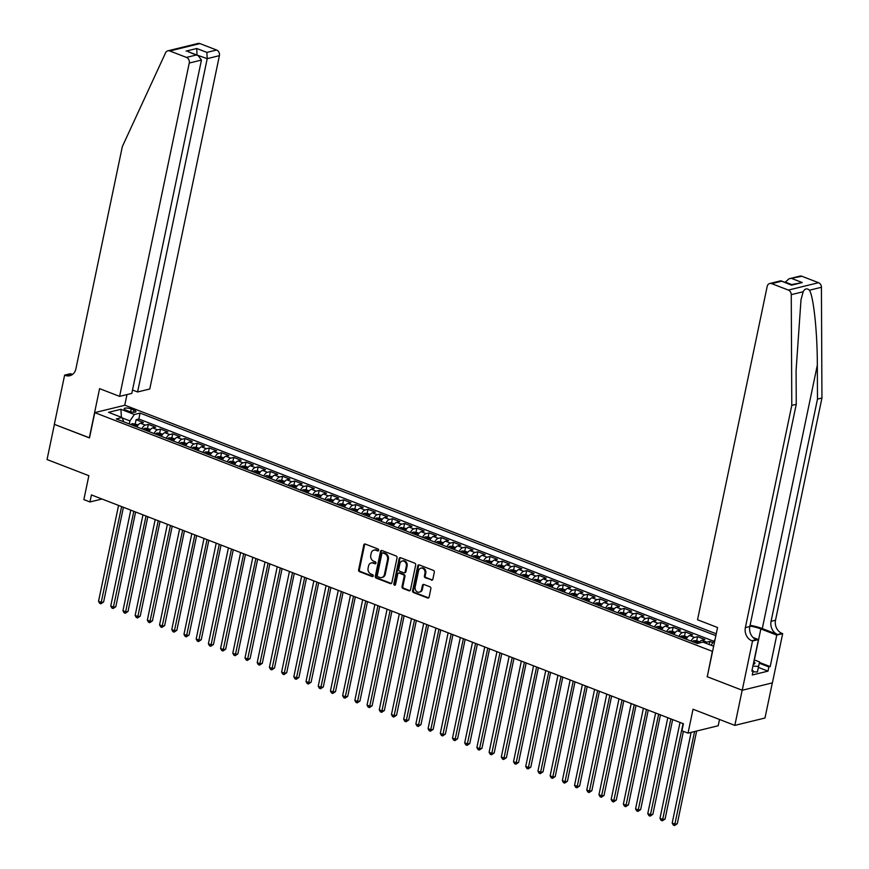 <?xml version="1.0" encoding="UTF-8"?>
<svg xmlns="http://www.w3.org/2000/svg" width="869" height="869" viewBox="0 0 869 869"><rect width="100%" height="100%" fill="white"/><g stroke="black" fill="none" stroke-linecap="round" stroke-linejoin="round"><path stroke-width="1.3" d="M378.656 550.273A1.032 0.847 -103.8 0 0 378.015 548.98L365.284 544.059A1.466 1.217 -103.8 0 0 363.796 544.982L358.604 569.836A1.466 1.217 -103.8 0 0 359.516 571.672L372.247 576.592A1.032 0.847 -103.8 0 0 372.649 574.659L370.998 574.029A4.703 3.889 -103.8 0 1 368.087 568.13L368.521 566.056A4.703 3.889 -103.8 0 1 371.237 562.971A4.703 3.889 -103.8 0 1 373.279 563.123L374.93 563.753A1.032 0.847 -103.8 0 0 375.332 561.819L373.681 561.189A4.703 3.889 -103.8 0 1 370.77 555.291L371.204 553.216A4.703 3.889 -103.8 0 1 373.92 550.131A4.703 3.889 -103.8 0 1 375.962 550.283L377.613 550.913A1.032 0.847 -103.8 0 0 378.656 550.273M431.361 580.123A1.466 1.217 -103.8 0 0 432.849 579.21L434.304 572.236A1.466 1.217 -103.8 0 0 433.392 570.39L419.26 564.926A1.466 1.217 -103.8 0 0 417.772 565.838L412.579 590.692A1.466 1.217 -103.8 0 0 413.492 592.539L427.624 598.002A1.466 1.217 -103.8 0 0 429.112 597.079L430.872 588.661A1.466 1.217 -103.8 0 0 429.959 586.814L423.909 584.479A1.466 1.217 -103.8 0 0 422.421 585.402L421.552 589.573A3.932 3.259 -103.8 0 1 419.282 592.147A3.932 3.259 -103.8 0 1 415.143 587.096L418.565 570.737A3.932 3.259 -103.8 0 1 420.835 568.163A3.932 3.259 -103.8 0 1 424.974 573.214L424.398 575.941A1.466 1.217 -103.8 0 0 425.31 577.787L432.175 579.927A1.466 1.217 -103.8 0 0 432.382 579.981M707.29 676.614L712.374 651.348L94.775 412.623L89.485 437.933L54.399 424.376L47.056 459.538L88.855 475.691L83.858 499.599L89.963 501.956L91.43 494.928L683.403 723.747L681.926 730.786L688.031 733.143L718.196 725.756L719.51 719.467M707.084 676.669L742.18 690.225L734.826 725.387L693.027 709.234L688.031 733.143M397.046 557.833A1.466 1.217 -103.8 0 0 396.134 555.986L382.002 550.522A1.466 1.217 -103.8 0 0 380.513 551.446L375.321 576.288A1.466 1.217 -103.8 0 0 376.234 578.135L390.366 583.599A1.466 1.217 -103.8 0 0 391.854 582.686L397.046 557.833M400.631 557.724L414.763 563.188A1.466 1.217 -103.8 0 1 415.675 565.035L410.483 589.888A1.466 1.217 -103.8 0 1 408.995 590.801L402.944 588.465A1.466 1.217 -103.8 0 1 402.032 586.618L404.139 576.538A1.466 1.217 -103.8 0 0 403.227 574.691L399.219 573.149A1.466 1.217 -103.8 0 0 397.73 574.061L395.536 584.555A1.032 0.847 -103.8 0 1 393.863 583.903L399.143 558.648A1.466 1.217 -103.8 0 1 400.631 557.724M772.324 682.893L764.992 718.011L734.826 725.387M712.884 642.625L709.756 641.409L709.115 644.483M705.302 643.006A5.985 2.911 -68.9 0 1 706.779 642.148L701.902 640.257L704.878 639.53L697.557 636.695L696.71 640.725L693.864 640.649A3.965 1.923 111.1 0 0 692.495 641.659M691.072 641.116A5.985 2.911 -68.9 0 1 694.581 637.422L689.693 635.532L692.669 634.804L685.348 631.98L684.511 636.01L681.665 635.934A3.965 1.923 111.1 0 0 680.286 636.944M678.874 636.39A5.985 2.911 -68.9 0 1 682.371 632.708L677.494 630.818L680.47 630.09L673.138 627.255L672.302 631.285L669.456 631.22A3.965 1.923 111.1 0 0 668.087 632.219M666.664 631.676A5.985 2.911 -68.9 0 1 670.162 627.994L665.285 626.104L668.261 625.376L660.94 622.541L660.092 626.571L657.246 626.495A3.965 1.923 111.1 0 0 655.878 627.505M654.466 626.962A5.985 2.911 -68.9 0 1 657.963 623.269L653.075 621.378L656.052 620.651L648.73 617.826L647.894 621.856L645.048 621.78A3.965 1.923 111.1 0 0 643.668 622.791M642.256 622.237A5.985 2.911 -68.9 0 1 645.754 618.554L640.877 616.664L643.853 615.936L636.521 613.101L635.684 617.131L632.838 617.066A3.965 1.923 111.1 0 0 631.47 618.065M630.047 617.522A5.985 2.911 -68.9 0 1 633.555 613.84L628.667 611.95L631.644 611.222L624.322 608.387L623.475 612.417M617.848 612.808A5.985 2.911 -68.9 0 1 621.346 609.115L616.469 607.225L619.434 606.497L612.113 603.673L611.276 607.703L608.43 607.627A3.965 1.923 111.1 0 0 607.062 608.637M605.639 608.083A5.985 2.911 -68.9 0 1 609.136 604.4L604.259 602.51L607.235 601.782L599.914 598.947L599.067 602.977L596.221 602.912A3.965 1.923 111.1 0 0 594.852 603.912M593.429 603.368A5.985 2.911 -68.9 0 1 596.938 599.675L592.05 597.796L595.026 597.068L587.705 594.233L586.857 598.263L584.022 598.187A3.965 1.923 111.1 0 0 582.643 599.197M581.231 598.643A5.985 2.911 -68.9 0 1 584.728 594.961L579.851 593.071L582.827 592.343L575.495 589.519L574.659 593.549L571.813 593.473A3.965 1.923 111.1 0 0 570.444 594.483M569.021 593.929A5.985 2.911 -68.9 0 1 572.519 590.247L567.642 588.356L570.618 587.629L563.297 584.794L562.449 588.824L559.603 588.758A3.965 1.923 111.1 0 0 558.235 589.758M556.823 589.215A5.985 2.911 -68.9 0 1 560.32 585.521L555.432 583.642L558.409 582.914L551.087 580.079L550.251 584.109L547.405 584.033A3.965 1.923 111.1 0 0 546.025 585.043M544.613 584.489A5.985 2.911 -68.9 0 1 548.111 580.807L543.234 578.917L546.21 578.189L538.878 575.365L538.041 579.395M532.404 579.775A5.985 2.911 -68.9 0 1 535.912 576.093L531.024 574.203L534 573.475L526.679 570.64L525.832 574.67L522.986 574.605A3.965 1.923 111.1 0 0 521.617 575.604M520.205 575.061A5.985 2.911 -68.9 0 1 523.703 571.367L518.815 569.488L521.791 568.76L514.47 565.925L513.633 569.955L510.787 569.879A3.965 1.923 111.1 0 0 509.419 570.89M507.996 570.336A5.985 2.911 -68.9 0 1 511.493 566.653L506.616 564.763L509.592 564.035L502.271 561.211L501.424 565.241L498.578 565.165A3.965 1.923 111.1 0 0 497.209 566.175M495.786 565.621A5.985 2.911 -68.9 0 1 499.295 561.939L494.407 560.049L497.383 559.321L490.062 556.486L489.214 560.516M483.588 560.907A5.985 2.911 -68.9 0 1 487.085 557.214L482.208 555.334L485.174 554.607L477.852 551.772L477.016 555.802L474.17 555.726A3.965 1.923 111.1 0 0 472.801 556.736M471.378 556.182A5.985 2.911 -68.9 0 1 474.876 552.499L469.999 550.609L472.975 549.881L465.654 547.057L464.806 551.087L461.96 551.011A3.965 1.923 111.1 0 0 460.592 552.021M459.169 551.467A5.985 2.911 -68.9 0 1 462.677 547.785L457.789 545.895L460.766 545.167L453.444 542.332L452.608 546.362L449.762 546.297A3.965 1.923 111.1 0 0 448.382 547.296M446.97 546.753A5.985 2.911 -68.9 0 1 450.468 543.06L445.591 541.181L448.567 540.453L441.235 537.618L440.398 541.648L437.552 541.572A3.965 1.923 111.1 0 0 436.184 542.582M434.761 542.028A5.985 2.911 -68.9 0 1 438.258 538.346L433.381 536.455L436.357 535.728L429.036 532.903L428.189 536.933L425.343 536.857A3.965 1.923 111.1 0 0 423.974 537.868M422.562 537.314A5.985 2.911 -68.9 0 1 426.06 533.631L421.172 531.741L424.148 531.013L416.827 528.178L415.99 532.208L413.144 532.143A3.965 1.923 111.1 0 0 411.765 533.142M410.353 532.599A5.985 2.911 -68.9 0 1 413.85 528.906L408.973 527.027L411.949 526.299L404.617 523.464L403.781 527.494M398.143 527.874A5.985 2.911 -68.9 0 1 401.652 524.192L396.764 522.302L399.74 521.574L392.419 518.75L391.571 522.78L388.736 522.703A3.965 1.923 111.1 0 0 387.357 523.714M385.945 523.16A5.985 2.911 -68.9 0 1 389.442 519.477L384.565 517.587L387.531 516.859L380.209 514.024L379.373 518.054L376.527 517.989A3.965 1.923 111.1 0 0 375.158 518.989M373.735 518.445A5.985 2.911 -68.9 0 1 377.233 514.752L372.356 512.873L375.332 512.145L368.011 509.31L367.163 513.34L364.317 513.264A3.965 1.923 111.1 0 0 362.949 514.274M361.526 513.72A5.985 2.911 -68.9 0 1 365.034 510.038L360.146 508.148L363.123 507.42L355.801 504.596L354.954 508.626M349.327 509.006A5.985 2.911 -68.9 0 1 352.825 505.323L347.948 503.433L350.924 502.706L343.592 499.871L342.755 503.901L339.909 503.835A3.965 1.923 111.1 0 0 338.541 504.835M337.118 504.292A5.985 2.911 -68.9 0 1 340.615 500.598L335.738 498.719L338.714 497.991L331.393 495.156L330.546 499.186L327.7 499.11A3.965 1.923 111.1 0 0 326.331 500.12M324.919 499.566A5.985 2.911 -68.9 0 1 328.417 495.884L323.529 493.994L326.505 493.266L319.184 490.442L318.347 494.472L315.501 494.396A3.965 1.923 111.1 0 0 314.122 495.406M312.71 494.852A5.985 2.911 -68.9 0 1 316.207 491.17L311.33 489.28L314.306 488.552L306.974 485.717L306.138 489.747L303.292 489.681A3.965 1.923 111.1 0 0 301.923 490.681M300.5 490.138A5.985 2.911 -68.9 0 1 304.009 486.444L299.121 484.565L302.097 483.837L294.776 481.002L293.928 485.032L291.082 484.956A3.965 1.923 111.1 0 0 289.714 485.967M288.302 485.413A5.985 2.911 -68.9 0 1 291.799 481.73L286.911 479.84L289.888 479.112L282.566 476.288L281.73 480.318L278.884 480.242A3.965 1.923 111.1 0 0 277.515 481.252M276.092 480.698A5.985 2.911 -68.9 0 1 279.59 477.016L274.713 475.126L277.689 474.398L270.368 471.563L269.52 475.593M263.883 475.984A5.985 2.911 -68.9 0 1 267.391 472.291L262.503 470.411L265.479 469.684L258.158 466.849L257.311 470.879L254.476 470.802A3.965 1.923 111.1 0 0 253.096 471.813M251.684 471.259A5.985 2.911 -68.9 0 1 255.182 467.576L250.305 465.686L253.27 464.958L245.949 462.134L245.112 466.164L242.266 466.088A3.965 1.923 111.1 0 0 240.898 467.098M239.475 466.544A5.985 2.911 -68.9 0 1 242.972 462.862L238.095 460.972L241.071 460.244L233.75 457.409L232.903 461.439L230.057 461.374A3.965 1.923 111.1 0 0 228.688 462.373M227.265 461.83A5.985 2.911 -68.9 0 1 230.774 458.137L225.886 456.258L228.862 455.53L221.541 452.695L220.704 456.725L217.858 456.649A3.965 1.923 111.1 0 0 216.479 457.659M215.067 457.105A5.985 2.911 -68.9 0 1 218.564 453.422L213.687 451.532L216.663 450.805L209.331 447.98L208.495 452.01L205.649 451.934A3.965 1.923 111.1 0 0 204.28 452.945M202.857 452.391A5.985 2.911 -68.9 0 1 206.355 448.708L201.478 446.818L204.454 446.09L197.133 443.255L196.285 447.285L193.439 447.22A3.965 1.923 111.1 0 0 192.071 448.219M190.659 447.676A5.985 2.911 -68.9 0 1 194.156 443.983L189.268 442.104L192.245 441.376L184.923 438.541L184.087 442.571L181.241 442.495A3.965 1.923 111.1 0 0 179.861 443.505M178.449 442.951A5.985 2.911 -68.9 0 1 181.947 439.269L177.07 437.379L180.046 436.651L172.725 433.827L171.877 437.857L169.031 437.78A3.965 1.923 111.1 0 0 167.663 438.791M166.24 438.237A5.985 2.911 -68.9 0 1 169.748 434.554L164.86 432.664L167.836 431.936L160.515 429.101L159.668 433.131L156.833 433.066A3.965 1.923 111.1 0 0 155.453 434.065M154.041 433.522A5.985 2.911 -68.9 0 1 157.539 429.829L152.662 427.95L155.627 427.222L148.306 424.387L145.329 425.115A5.985 2.911 111.1 0 0 141.832 428.797M150.446 429.568L147.469 428.417L148.306 424.387M126.19 410.255L128.873 411.287A4.638 1.303 11.8 0 0 133.424 412.243A4.638 1.303 11.8 0 0 135.944 411.624A4.638 1.303 11.8 0 0 133.924 410.049L131.241 409.017A4.638 1.303 11.8 0 0 126.689 408.05A4.638 1.303 11.8 0 0 124.169 408.68A4.638 1.303 11.8 0 0 126.19 410.255M716.241 633.805L124.94 405.236L94.775 412.623M715.85 635.663L140.072 413.09L134.358 414.491L129.926 420.911L129.296 423.953M713.645 646.232L702.956 642.093L697.242 643.494L116.261 418.923L121.975 417.522L108.549 412.33L120.932 409.299L134.358 414.491M713.829 641.257L138.834 418.999L136.107 419.673L143.428 422.497L140.452 423.225A5.985 2.911 111.1 0 0 136.954 426.918M157.539 429.829L160.515 429.101M169.748 434.554L172.725 433.827M181.947 439.269L184.923 438.541M194.156 443.983L197.133 443.255M206.355 448.708L209.331 447.98M218.564 453.422L221.541 452.695M230.774 458.137L233.75 457.409M242.972 462.862L245.949 462.134M255.182 467.576L258.158 466.849M267.391 472.291L270.368 471.563M279.59 477.016L282.566 476.288M291.799 481.73L294.776 481.002M304.009 486.444L306.974 485.717M316.207 491.17L319.184 490.442M328.417 495.884L331.393 495.156M340.615 500.598L343.592 499.871M352.825 505.323L355.801 504.596M365.034 510.038L368.011 509.31M377.233 514.752L380.209 514.024M389.442 519.477L392.419 518.75M401.652 524.192L404.617 523.464M413.85 528.906L416.827 528.178M426.06 533.631L429.036 532.903M438.258 538.346L441.235 537.618M450.468 543.06L453.444 542.332M462.677 547.785L465.654 547.057M474.876 552.499L477.852 551.772M487.085 557.214L490.062 556.486M499.295 561.939L502.271 561.211M511.493 566.653L514.47 565.925M523.703 571.367L526.679 570.64M535.912 576.093L538.878 575.365M548.111 580.807L551.087 580.079M560.32 585.521L563.297 584.794M572.519 590.247L575.495 589.519M584.728 594.961L587.705 594.233M596.938 599.675L599.914 598.947M609.136 604.4L612.113 603.673M621.346 609.115L624.322 608.387M633.555 613.84L636.521 613.101M645.754 618.554L648.73 617.826M657.963 623.269L660.94 622.541M670.162 627.994L673.138 627.255M682.371 632.708L685.348 631.98M694.581 637.422L697.557 636.695M706.779 642.148L709.756 641.409M129.926 420.911L122.138 417.902M89.963 501.956L102.01 499.012M135.26 423.703L136.107 419.673M138.834 418.999L140.072 413.09M123.843 421.845L121.975 417.522M152.662 427.95A5.985 2.911 111.1 0 0 149.153 431.632M164.86 432.664A5.985 2.911 111.1 0 0 161.362 436.347M177.07 437.379A5.985 2.911 111.1 0 0 173.561 441.072M189.268 442.104A5.985 2.911 111.1 0 0 185.77 445.786M201.478 446.818A5.985 2.911 111.1 0 0 197.98 450.5M213.687 451.532A5.985 2.911 111.1 0 0 210.179 455.226M225.886 456.258A5.985 2.911 111.1 0 0 222.388 459.94M238.095 460.972A5.985 2.911 111.1 0 0 234.597 464.654M250.305 465.686A5.985 2.911 111.1 0 0 246.796 469.379M262.503 470.411A5.985 2.911 111.1 0 0 259.005 474.094M274.713 475.126A5.985 2.911 111.1 0 0 271.215 478.808M286.911 479.84A5.985 2.911 111.1 0 0 283.413 483.533M299.121 484.565A5.985 2.911 111.1 0 0 295.623 488.248M311.33 489.28A5.985 2.911 111.1 0 0 307.822 492.962M323.529 493.994A5.985 2.911 111.1 0 0 320.031 497.687M335.738 498.719A5.985 2.911 111.1 0 0 332.24 502.401M347.948 503.433A5.985 2.911 111.1 0 0 344.439 507.116M360.146 508.148A5.985 2.911 111.1 0 0 356.648 511.841M372.356 512.873A5.985 2.911 111.1 0 0 368.858 516.555M384.565 517.587A5.985 2.911 111.1 0 0 381.056 521.27M396.764 522.302A5.985 2.911 111.1 0 0 393.266 525.995M408.973 527.027A5.985 2.911 111.1 0 0 405.465 530.709M421.172 531.741A5.985 2.911 111.1 0 0 417.674 535.423M433.381 536.455A5.985 2.911 111.1 0 0 429.883 540.149M445.591 541.181A5.985 2.911 111.1 0 0 442.082 544.863M457.789 545.895A5.985 2.911 111.1 0 0 454.291 549.577M469.999 550.609A5.985 2.911 111.1 0 0 466.501 554.303M482.208 555.334A5.985 2.911 111.1 0 0 478.7 559.017M494.407 560.049A5.985 2.911 111.1 0 0 490.909 563.731M506.616 564.763A5.985 2.911 111.1 0 0 503.118 568.456M518.815 569.488A5.985 2.911 111.1 0 0 515.317 573.171M531.024 574.203A5.985 2.911 111.1 0 0 527.526 577.885M543.234 578.917A5.985 2.911 111.1 0 0 539.725 582.61M555.432 583.642A5.985 2.911 111.1 0 0 551.934 587.325M567.642 588.356A5.985 2.911 111.1 0 0 564.144 592.039M579.851 593.071A5.985 2.911 111.1 0 0 576.343 596.764M592.05 597.796A5.985 2.911 111.1 0 0 588.552 601.478M604.259 602.51A5.985 2.911 111.1 0 0 600.761 606.193M616.469 607.225A5.985 2.911 111.1 0 0 612.96 610.918M628.667 611.95A5.985 2.911 111.1 0 0 625.169 615.632M640.877 616.664A5.985 2.911 111.1 0 0 637.368 620.347M653.075 621.378A5.985 2.911 111.1 0 0 649.577 625.072M665.285 626.104A5.985 2.911 111.1 0 0 661.787 629.786M677.494 630.818A5.985 2.911 111.1 0 0 673.986 634.5M689.693 635.532A5.985 2.911 111.1 0 0 686.195 639.226M701.902 640.257A5.985 2.911 111.1 0 0 698.85 643.103M711.081 645.243L715.046 639.486M121.367 417.283L120.932 409.299M377.613 550.913L378.428 550.718L376.777 550.077A4.703 3.889 -103.8 0 0 374.735 549.936A4.703 3.889 -103.8 0 0 374.333 550.055M371.65 562.895A4.703 3.889 -103.8 0 1 372.051 562.775A4.703 3.889 -103.8 0 1 374.094 562.916L375.745 563.557L374.93 563.753M365.078 544.005A1.466 1.217 -103.8 0 0 364.611 544.787L359.418 569.629A1.466 1.217 -103.8 0 0 360.331 571.476L373.062 576.397A1.032 0.847 -103.8 0 0 373.073 576.397L372.247 576.592M381.784 550.468A1.466 1.217 -103.8 0 0 381.328 551.239L376.136 576.093A1.466 1.217 -103.8 0 0 377.048 577.939L391.18 583.403A1.466 1.217 -103.8 0 0 391.387 583.457M382.914 552.966A1.032 0.847 -103.8 0 0 381.871 553.607L377.309 575.419A1.032 0.847 -103.8 0 0 377.95 576.712L379.688 577.385A4.703 3.889 -103.8 0 0 381.73 577.527A4.703 3.889 -103.8 0 0 384.446 574.442L387.563 559.538A4.703 3.889 -103.8 0 0 384.652 553.64L382.914 552.966L383.729 552.771A1.032 0.847 -103.8 0 0 383.283 552.738L382.469 552.934M382.132 577.407A4.703 3.889 -103.8 0 0 382.545 577.331A4.703 3.889 -103.8 0 0 385.26 574.246L384.446 574.442M383.729 552.771L385.467 553.434A4.703 3.889 -103.8 0 1 388.378 559.343L385.26 574.246M399.012 573.084A1.466 1.217 -103.8 0 1 400.033 572.943L404.042 574.496A1.466 1.217 -103.8 0 1 404.954 576.343L402.847 586.423A1.466 1.217 -103.8 0 0 403.759 588.259L409.81 590.605A1.466 1.217 -103.8 0 0 410.016 590.659M400.413 557.67A1.466 1.217 -103.8 0 0 399.957 558.441L394.678 583.707A1.032 0.847 -103.8 0 0 395.319 585M406.323 566.077A3.932 3.259 -103.8 0 0 402.184 561.026A3.932 3.259 -103.8 0 0 399.914 563.601L398.708 569.369A1.466 1.217 -103.8 0 0 399.621 571.215L403.64 572.769A1.466 1.217 -103.8 0 0 405.117 571.845L406.323 566.077L407.137 565.882A3.932 3.259 -103.8 0 0 402.999 560.831A3.932 3.259 -103.8 0 0 402.597 560.961M404.661 572.628A1.466 1.217 -103.8 0 0 405.932 571.65L405.117 571.845M407.137 565.882L405.932 571.65M421.248 568.087A3.932 3.259 -103.8 0 1 421.65 567.957A3.932 3.259 -103.8 0 1 425.788 573.019L425.213 575.745A1.466 1.217 -103.8 0 0 426.125 577.581L432.175 579.927M419.684 592.017A3.932 3.259 -103.8 0 0 420.096 591.952A3.932 3.259 -103.8 0 0 422.367 589.378L421.552 589.573M423.703 584.424A1.466 1.217 -103.8 0 0 423.236 585.195L422.367 589.378M419.043 564.872A1.466 1.217 -103.8 0 0 418.586 565.643L413.394 590.496A1.466 1.217 -103.8 0 0 414.307 592.332L428.439 597.807A1.466 1.217 -103.8 0 0 428.645 597.861M138.247 424.854L132.414 423.627A3.965 1.923 111.1 0 0 131.045 424.626M118.564 505.41L98.534 601.305L101.586 602.478L103.617 601.978L123.409 507.29M134.825 426.092A3.965 1.923 -68.9 0 1 135.553 425.408L134.087 424.843A3.965 1.923 111.1 0 0 133.359 425.528M103.617 601.978L100.902 603.803L121.617 506.594M100.902 603.803L99.674 603.336L98.534 601.305M753.249 664.361A9.733 2.726 11.8 0 0 753.314 664.351A9.733 2.726 11.8 0 0 753.944 661.689A9.733 2.726 11.8 0 0 753.825 661.602M754.194 659.875L759.593 661.961L757.388 671.998L752.945 671.78M759.593 661.961L758.561 666.371L752.891 666.099M757.388 671.998L758.561 666.371M132.501 390.018L137.584 391.973L149.772 388.997L219.401 55.67L207.213 58.647L196.481 54.877M137.584 391.973L207.213 58.647L206.887 52.412L216.62 50.033L199.968 43.591L169.803 50.978A4.486 3.715 -103.8 0 0 167.858 50.826A4.486 3.715 -103.8 0 0 165.577 52.803L122.323 146.622L75.896 368.836A10.482 8.679 76.2 0 1 69.846 375.712A10.482 8.679 76.2 0 1 65.294 375.386L64.621 375.126L54.334 424.344L89.518 437.813M89.311 437.867L99.587 388.639L119.607 396.373L189.246 63.046A4.486 3.715 -103.8 0 0 186.466 57.408L169.803 50.978M64.621 375.126L70.53 373.681L72.507 374.441M124.734 405.291L126.972 394.58M119.607 396.373L131.795 393.396L201.434 60.07L189.246 63.046M167.858 50.826L198.013 43.45A4.486 3.715 76.2 0 1 199.968 43.591M216.62 50.033A4.486 3.715 76.2 0 1 219.401 55.67M71.986 374.8A10.482 8.679 76.2 0 1 69.759 374.289L65.294 375.386M197.013 55.084L196.752 48.501L206.887 52.412M186.466 57.408L196.209 55.029L198.121 55.518L201.434 60.07M196.209 55.029L187.986 51.597L198.121 55.518M801.87 276.255L788.965 278.797L799.925 276.114A4.486 3.715 76.2 0 1 801.87 276.255L818.533 282.697A4.486 3.715 76.2 0 1 821.422 287.281L821.944 398.024L817.479 399.11L771.064 621.335A10.482 8.679 -103.8 0 0 777.549 634.479L762.287 628.58A19.498 5.464 11.8 0 0 750.077 625.322M817.479 399.11L817.327 365.154C817.381 332.653 813.688 297.252 809.495 290.203C806.943 288.041 804.846 288.551 803.184 291.745L801.001 299.707L796.091 370.357L796.254 404.313L749.828 626.527A10.482 8.679 -103.8 0 0 756.312 639.671L751.848 640.768L752.521 641.029L742.235 690.258L707.268 676.734L717.555 627.516L697.535 619.771L767.175 286.444A4.486 3.715 -103.8 0 1 769.771 283.5A4.486 3.715 -103.8 0 1 771.715 283.642L788.379 290.083L818.533 282.697M821.944 398.024L775.517 620.238A10.482 8.679 -103.8 0 0 782.013 633.392L782.676 633.642L772.4 682.871L742.235 690.258M796.254 404.313L791.789 405.399L745.363 627.624A10.482 8.679 -103.8 0 0 751.848 640.768M803.184 291.745L791.257 294.667L791.789 405.399M759.495 662.46L770.195 666.599L768.88 666.914L759.332 663.221M752.011 670.325L753.151 670.77L752.272 674.985L768 671.14L768.88 666.914M753.151 670.77L751.848 671.085L758.431 639.584L752.521 641.029M782.676 633.642L776.767 635.098L760.842 628.939A16.837 4.725 11.8 0 0 749.925 626.06M770.195 666.599L776.767 635.098M785.076 282.403L788.965 278.797M753.021 637.488L758.431 639.584M791.257 294.667A4.486 3.715 -103.8 0 0 788.379 290.083M768 671.14L758.452 667.446M792.137 278.645L802.261 282.555L791.007 284.695M802.261 282.555L791.583 285.173L780.731 280.817L769.771 283.5M791.583 285.173L781.014 280.839M147.469 428.417L144.623 428.341A3.965 1.923 111.1 0 0 143.255 429.351M130.774 510.136L110.743 606.019L113.785 607.203L115.827 606.703L135.607 512.004M147.035 430.807A3.965 1.923 -68.9 0 1 147.763 430.133L146.296 429.568A3.965 1.923 111.1 0 0 145.568 430.242M115.827 606.703L113.1 608.528L133.826 511.309M113.1 608.528L111.884 608.05L110.743 606.019M162.655 434.283L159.679 433.131M142.972 514.85L122.942 610.733L125.994 611.917L128.036 611.418L147.817 516.718M159.244 435.532A3.965 1.923 -68.9 0 1 159.961 434.848L158.495 434.283A3.965 1.923 111.1 0 0 157.778 434.967M128.036 611.418L125.31 613.242L146.025 516.034M125.31 613.242L124.093 612.764L122.942 610.733M174.865 439.008L171.888 437.857M155.182 519.564L135.151 615.458L138.204 616.632L140.235 616.132L160.026 521.443M171.443 440.246A3.965 1.923 -68.9 0 1 172.171 439.562L170.704 438.997A3.965 1.923 111.1 0 0 169.976 439.681M140.235 616.132L137.519 617.957L158.234 520.748M137.519 617.957L136.292 617.49L135.151 615.458M187.063 443.722L184.087 442.571M167.391 524.289L147.35 620.173L150.402 621.357L152.444 620.857L172.225 526.158M183.652 444.961A3.965 1.923 -68.9 0 1 184.369 444.287L182.914 443.722A3.965 1.923 111.1 0 0 182.186 444.396M152.444 620.857L149.718 622.682L170.433 525.463M149.718 622.682L148.501 622.204L147.35 620.173M199.273 448.437L196.296 447.285M179.59 529.004L159.559 624.887L162.612 626.071L164.654 625.571L184.434 530.872M195.851 449.686A3.965 1.923 -68.9 0 1 196.579 449.001L195.112 448.437A3.965 1.923 111.1 0 0 194.395 449.121M164.654 625.571L161.927 627.396L182.642 530.188M161.927 627.396L160.7 626.918L159.559 624.887M211.482 453.162L208.495 452.01M191.799 533.718L171.769 629.612L174.821 630.785L176.852 630.286L196.633 535.597M208.06 454.4A3.965 1.923 -68.9 0 1 208.788 453.716L207.322 453.151A3.965 1.923 111.1 0 0 206.594 453.835M176.852 630.286L174.126 632.111L194.852 534.902M174.126 632.111L172.909 631.644L171.769 629.612M223.681 457.876L220.704 456.725M203.998 538.443L183.967 634.327L187.02 635.511L189.062 635.011L208.842 540.312M220.27 459.125A3.965 1.923 -68.9 0 1 220.987 458.441L219.531 457.876A3.965 1.923 111.1 0 0 218.803 458.55M189.062 635.011L186.335 636.836L207.05 539.616M186.335 636.836L185.119 636.358L183.967 634.327M235.89 462.59L232.914 461.439M216.207 543.158L196.177 639.041L199.229 640.225L201.26 639.725L221.052 545.026M232.468 463.84A3.965 1.923 -68.9 0 1 233.196 463.155L231.73 462.59A3.965 1.923 111.1 0 0 231.002 463.275M201.26 639.725L198.545 641.55L219.26 544.342M198.545 641.55L197.317 641.072L196.177 639.041M248.1 467.316L245.112 466.164M228.417 547.872L208.386 643.766L211.439 644.939L213.47 644.44L233.25 549.751M244.678 468.554A3.965 1.923 -68.9 0 1 245.406 467.87L243.939 467.305A3.965 1.923 111.1 0 0 243.211 467.989M213.47 644.44L210.743 646.264L231.469 549.056M210.743 646.264L209.527 645.797L208.386 643.766M260.298 472.03L257.322 470.879M240.615 552.597L220.585 648.48L223.637 649.664L225.679 649.165L245.46 554.465M256.887 473.279A3.965 1.923 -68.9 0 1 257.604 472.595L256.138 472.03A3.965 1.923 111.1 0 0 255.421 472.703M225.679 649.165L222.953 650.99L243.668 553.77M222.953 650.99L221.736 650.512L220.585 648.48M272.508 476.744L266.674 475.528A3.965 1.923 111.1 0 0 265.306 476.527M252.825 557.311L232.794 653.195L235.847 654.379L237.878 653.879L257.669 559.18M269.086 477.993A3.965 1.923 -68.9 0 1 269.814 477.309L268.347 476.744A3.965 1.923 111.1 0 0 267.619 477.429M237.878 653.879L235.162 655.704L255.877 558.495M235.162 655.704L233.935 655.226L232.794 653.195M284.706 481.469L281.73 480.318M265.034 562.037L245.004 657.92L248.045 659.093L250.087 658.593L269.868 563.905M281.295 482.708A3.965 1.923 -68.9 0 1 282.023 482.023L280.557 481.459A3.965 1.923 111.1 0 0 279.829 482.143M250.087 658.593L247.361 660.418L268.076 563.21M247.361 660.418L246.144 659.951L245.004 657.92M296.916 486.184L293.939 485.032M277.233 566.751L257.202 662.634L260.255 663.818L262.297 663.319L282.077 568.619M293.494 487.433A3.965 1.923 -68.9 0 1 294.222 486.749L292.755 486.184A3.965 1.923 111.1 0 0 292.038 486.857M262.297 663.319L259.57 665.143L280.285 567.924M259.57 665.143L258.354 664.666L257.202 662.634M309.125 490.898L306.149 489.747M289.442 571.465L269.412 667.349L272.464 668.533L274.495 668.033L294.276 573.334M305.703 492.147A3.965 1.923 -68.9 0 1 306.431 491.463L304.965 490.898A3.965 1.923 111.1 0 0 304.237 491.582M274.495 668.033L271.78 669.858L292.495 572.649M271.78 669.858L270.552 669.38L269.412 667.349M321.324 495.623L318.347 494.472M301.641 576.19L281.61 672.074L284.663 673.247L286.705 672.747L306.485 578.059M317.913 496.862A3.965 1.923 -68.9 0 1 318.63 496.177L317.174 495.612A3.965 1.923 111.1 0 0 316.446 496.297M286.705 672.747L283.978 674.572L304.693 577.364M283.978 674.572L282.762 674.105L281.61 672.074M333.533 500.338L330.557 499.186M313.85 580.905L293.82 676.788L296.872 677.972L298.914 677.472L318.695 582.773M330.111 501.587A3.965 1.923 -68.9 0 1 330.839 500.902L329.373 500.338A3.965 1.923 111.1 0 0 328.656 501.011M298.914 677.472L296.188 679.297L316.903 582.078M296.188 679.297L294.96 678.819L293.82 676.788M345.743 505.052L342.755 503.901M326.06 585.619L306.029 681.502L309.082 682.686L311.113 682.187L330.893 587.487M342.321 506.301A3.965 1.923 -68.9 0 1 343.049 505.617L341.582 505.052A3.965 1.923 111.1 0 0 340.854 505.736M311.113 682.187L308.386 684.012L329.112 586.803M308.386 684.012L307.17 683.534L306.029 681.502M357.941 509.777L352.119 508.55A3.965 1.923 111.1 0 0 350.739 509.56M338.258 590.344L318.228 686.228L321.28 687.401L323.322 686.901L343.103 592.213M354.53 511.015A3.965 1.923 -68.9 0 1 355.247 510.331L353.781 509.766A3.965 1.923 111.1 0 0 353.064 510.451M323.322 686.901L320.596 688.726L341.311 591.517M320.596 688.726L319.379 688.259L318.228 686.228M370.151 514.491L367.174 513.34M350.468 595.059L330.437 690.942L333.49 692.126L335.521 691.626L355.312 596.927M366.729 515.741A3.965 1.923 -68.9 0 1 367.457 515.056L365.99 514.491A3.965 1.923 111.1 0 0 365.262 515.165M335.521 691.626L332.805 693.451L353.52 596.232M332.805 693.451L331.578 692.973L330.437 690.942M382.349 519.206L379.373 518.054M362.677 599.773L342.647 695.656L345.688 696.84L347.73 696.341L367.511 601.641M378.938 520.455A3.965 1.923 -68.9 0 1 379.666 519.771L378.2 519.206A3.965 1.923 111.1 0 0 377.472 519.89M347.73 696.341L345.004 698.165L365.73 600.957M345.004 698.165L343.787 697.688L342.647 695.656M394.559 523.931L391.582 522.78M374.876 604.498L354.845 700.381L357.898 701.555L359.94 701.055L379.72 606.366M391.148 525.169A3.965 1.923 -68.9 0 1 391.865 524.485L390.398 523.92A3.965 1.923 111.1 0 0 389.681 524.604M359.94 701.055L357.213 702.88L377.928 605.671M357.213 702.88L355.997 702.413L354.845 700.381M406.768 528.645L400.935 527.418A3.965 1.923 111.1 0 0 399.566 528.428M387.085 609.212L367.055 705.096L370.107 706.28L372.138 705.78L391.93 611.081M403.346 529.894A3.965 1.923 -68.9 0 1 404.074 529.21L402.608 528.645A3.965 1.923 111.1 0 0 401.88 529.319M372.138 705.78L369.423 707.605L390.138 610.386M369.423 707.605L368.195 707.127L367.055 705.096M418.967 533.36L415.99 532.208M399.295 613.927L379.253 709.81L382.306 710.994L384.348 710.494L404.128 615.795M415.556 534.609A3.965 1.923 -68.9 0 1 416.273 533.924L414.817 533.36A3.965 1.923 111.1 0 0 414.089 534.044M384.348 710.494L381.621 712.319L402.336 615.111M381.621 712.319L380.405 711.841L379.253 709.81M431.176 538.085L428.2 536.933M411.493 618.652L391.463 714.535L394.515 715.708L396.557 715.209L416.338 620.52M427.754 539.323A3.965 1.923 -68.9 0 1 428.482 538.639L427.016 538.074A3.965 1.923 111.1 0 0 426.299 538.758M396.557 715.209L393.831 717.034L414.546 619.825M393.831 717.034L392.603 716.567L391.463 714.535M443.386 542.799L440.398 541.648M423.703 623.366L403.672 719.25L406.725 720.434L408.756 719.934L428.536 625.235M439.964 544.048A3.965 1.923 -68.9 0 1 440.692 543.364L439.225 542.799A3.965 1.923 111.1 0 0 438.497 543.473M408.756 719.934L406.029 721.759L426.755 624.539M406.029 721.759L404.813 721.281L403.672 719.25M455.584 547.513L452.608 546.362M435.901 628.081L415.871 723.964L418.923 725.148L420.965 724.648L440.746 629.949M452.173 548.763A3.965 1.923 -68.9 0 1 452.89 548.078L451.435 547.513A3.965 1.923 111.1 0 0 450.707 548.198M420.965 724.648L418.239 726.473L438.954 629.265M418.239 726.473L417.022 725.995L415.871 723.964M467.794 552.239L464.817 551.087M448.111 632.806L428.08 728.689L431.133 729.862L433.164 729.363L452.955 634.674M464.372 553.477A3.965 1.923 -68.9 0 1 465.1 552.793L463.633 552.228A3.965 1.923 111.1 0 0 462.905 552.912M433.164 729.363L430.448 731.187L451.163 633.979M430.448 731.187L429.221 730.72L428.08 728.689M480.003 556.953L477.016 555.802M460.32 637.52L440.29 733.403L443.342 734.587L445.373 734.088L465.154 639.388M476.581 558.202A3.965 1.923 -68.9 0 1 477.309 557.518L475.843 556.953A3.965 1.923 111.1 0 0 475.115 557.626M445.373 734.088L442.647 735.913L463.373 638.693M442.647 735.913L441.43 735.435L440.29 733.403M492.202 561.667L486.379 560.451A3.965 1.923 111.1 0 0 485 561.45M472.519 642.234L452.488 738.118L455.541 739.302L457.583 738.802L477.363 644.103M488.791 562.916A3.965 1.923 -68.9 0 1 489.508 562.232L488.041 561.667A3.965 1.923 111.1 0 0 487.324 562.352M457.583 738.802L454.856 740.627L475.571 643.418M454.856 740.627L453.64 740.16L452.488 738.118M504.411 566.392L501.435 565.241M484.728 646.96L464.698 742.843L467.75 744.016L469.781 743.516L489.573 648.828M500.989 567.631A3.965 1.923 -68.9 0 1 501.717 566.946L500.251 566.382A3.965 1.923 111.1 0 0 499.523 567.066M469.781 743.516L467.066 745.341L487.781 648.133M467.066 745.341L465.838 744.874L464.698 742.843M516.61 571.107L513.633 569.955M496.938 651.674L476.896 747.557L479.949 748.741L481.991 748.242L501.771 653.542M513.199 572.356A3.965 1.923 -68.9 0 1 513.927 571.672L512.46 571.107A3.965 1.923 111.1 0 0 511.732 571.78M481.991 748.242L479.264 750.066L499.979 652.847M479.264 750.066L478.048 749.589L476.896 747.557M528.819 575.821L525.843 574.67M509.136 656.388L489.106 752.272L492.158 753.456L494.2 752.956L513.981 658.257M525.397 577.07A3.965 1.923 -68.9 0 1 526.125 576.386L524.659 575.821A3.965 1.923 111.1 0 0 523.942 576.505M494.2 752.956L491.474 754.781L512.189 657.572M491.474 754.781L490.257 754.314L489.106 752.272M541.029 580.546L535.195 579.319A3.965 1.923 111.1 0 0 533.827 580.329M521.346 661.113L501.315 756.997L504.368 758.17L506.399 757.67L526.179 662.982M537.607 581.785A3.965 1.923 -68.9 0 1 538.335 581.1L536.868 580.535A3.965 1.923 111.1 0 0 536.14 581.22M506.399 757.67L503.683 759.495L524.398 662.287M503.683 759.495L502.456 759.028L501.315 756.997M553.227 585.261L550.251 584.109M533.544 665.828L513.514 761.711L516.566 762.895L518.608 762.395L538.389 667.696M549.816 586.51A3.965 1.923 -68.9 0 1 550.533 585.825L549.078 585.261A3.965 1.923 111.1 0 0 548.35 585.934M518.608 762.395L515.882 764.22L536.597 667.001M515.882 764.22L514.665 763.742L513.514 761.711M565.437 589.975L562.46 588.824M545.754 670.542L525.723 766.425L528.776 767.609L530.818 767.11L550.598 672.41M562.015 591.224A3.965 1.923 -68.9 0 1 562.743 590.54L561.276 589.975A3.965 1.923 111.1 0 0 560.559 590.659M530.818 767.11L528.091 768.935L548.806 671.726M528.091 768.935L526.864 768.468L525.723 766.425M577.646 594.7L574.659 593.549M557.963 675.267L537.933 771.151L540.985 772.324L543.016 771.824L562.797 677.136M574.224 595.938A3.965 1.923 -68.9 0 1 574.952 595.254L573.486 594.689A3.965 1.923 111.1 0 0 572.758 595.374M543.016 771.824L540.29 773.649L561.016 676.44M540.29 773.649L539.073 773.182L537.933 771.151M589.845 599.414L586.868 598.263M570.162 679.982L550.131 775.865L553.184 777.049L555.226 776.549L575.006 681.85M586.434 600.664A3.965 1.923 -68.9 0 1 587.151 599.979L585.684 599.414A3.965 1.923 111.1 0 0 584.967 600.088M555.226 776.549L552.499 778.374L573.214 681.166M552.499 778.374L551.283 777.896L550.131 775.865M602.054 604.129L599.078 602.977M582.371 684.696L562.341 780.579L565.393 781.763L567.424 781.264L587.216 686.575M598.632 605.378A3.965 1.923 -68.9 0 1 599.36 604.694L597.894 604.129A3.965 1.923 111.1 0 0 597.166 604.813M567.424 781.264L564.709 783.088L585.424 685.88M564.709 783.088L563.481 782.621L562.341 780.579M614.253 608.854L611.276 607.703M594.581 689.421L574.55 785.304L577.592 786.478L579.634 785.978L599.414 691.289M610.842 610.092A3.965 1.923 -68.9 0 1 611.57 609.408L610.103 608.843A3.965 1.923 111.1 0 0 609.375 609.527M579.634 785.978L576.907 787.803L597.633 690.594M576.907 787.803L575.691 787.336L574.55 785.304M626.462 613.568L620.629 612.341A3.965 1.923 111.1 0 0 619.26 613.351M606.779 694.135L586.749 790.019L589.801 791.203L591.843 790.703L611.624 696.004M623.051 614.817A3.965 1.923 -68.9 0 1 623.768 614.133L622.302 613.568A3.965 1.923 111.1 0 0 621.585 614.242M591.843 790.703L589.117 792.528L609.832 695.319M589.117 792.528L587.9 792.05L586.749 790.019M638.672 618.283L635.695 617.131M618.989 698.85L598.958 794.733L602.011 795.917L604.042 795.417L623.833 700.729M635.25 619.532A3.965 1.923 -68.9 0 1 635.978 618.847L634.511 618.283A3.965 1.923 111.1 0 0 633.783 618.967M604.042 795.417L601.326 797.242L622.041 700.034M601.326 797.242L600.099 796.775L598.958 794.733M650.87 623.008L647.894 621.856M631.198 703.575L611.157 799.458L614.209 800.631L616.251 800.132L636.032 705.443M647.459 624.246A3.965 1.923 -68.9 0 1 648.176 623.562L646.721 622.997A3.965 1.923 111.1 0 0 645.993 623.681M616.251 800.132L613.525 801.957L634.24 704.748M613.525 801.957L612.308 801.49L611.157 799.458M663.08 627.722L660.103 626.571M643.397 708.289L623.366 804.173L626.419 805.357L628.461 804.857L648.241 710.158M659.658 628.971A3.965 1.923 -68.9 0 1 660.386 628.287L658.919 627.722A3.965 1.923 111.1 0 0 658.202 628.406M628.461 804.857L625.734 806.682L646.449 709.473M625.734 806.682L624.507 806.204L623.366 804.173M675.289 632.436L672.302 631.285M655.606 713.004L635.576 808.887L638.628 810.071L640.659 809.571L660.44 714.883M671.867 633.686A3.965 1.923 -68.9 0 1 672.595 633.001L671.129 632.436A3.965 1.923 111.1 0 0 670.401 633.121M640.659 809.571L637.933 811.396L658.659 714.188M637.933 811.396L636.716 810.929L635.576 808.887M687.488 637.162L684.511 636.01M667.805 717.729L647.774 813.612L650.827 814.785L652.869 814.286L672.649 719.597M684.077 638.4A3.965 1.923 -68.9 0 1 684.794 637.716L683.338 637.151A3.965 1.923 111.1 0 0 682.61 637.835M652.869 814.286L650.142 816.11L670.857 718.902M650.142 816.11L648.926 815.643L647.774 813.612M699.697 641.876L696.721 640.725M680.014 722.443L659.984 818.326L663.036 819.51L665.067 819.011L683.382 731.35M696.275 643.125A3.965 1.923 -68.9 0 1 697.003 642.441L695.537 641.876A3.965 1.923 111.1 0 0 694.809 642.56M665.067 819.011L662.352 820.836L683.067 723.627M662.352 820.836L661.124 820.358L659.984 818.326M691.127 732.382L672.193 823.041L675.246 824.225L677.277 823.725L696.645 731.035M677.277 823.725L674.55 825.55L694.603 731.535M674.55 825.55L673.334 825.083L672.193 823.041M145.329 425.115L140.452 423.225M130.654 411.83L131.241 409.017M133.468 412.243L133.924 410.049M376.777 550.077L375.962 550.283M374.094 562.916L373.279 563.123M360.331 571.476L359.516 571.672M359.418 569.629L358.604 569.836M364.611 544.787L363.796 544.982M391.18 583.403L390.366 583.599M377.048 577.939L376.234 578.135M376.136 576.093L375.321 576.288M381.328 551.239L380.513 551.446M388.378 559.343L387.563 559.538M385.467 553.434L384.652 553.64M409.81 590.605L408.995 590.801M403.759 588.259L402.944 588.465M402.847 586.423L402.032 586.618M404.954 576.343L404.139 576.538M404.042 574.496L403.227 574.691M400.033 572.943L399.219 573.149M394.678 583.707L393.863 583.903M399.957 558.441L399.143 558.648M426.125 577.581L425.31 577.787M425.213 575.745L424.398 575.941M425.788 573.019L424.974 573.214M423.236 585.195L422.421 585.402M428.439 597.807L427.624 598.002M414.307 592.332L413.492 592.539M413.394 590.496L412.579 590.692M418.586 565.643L417.772 565.838M137.671 425.636L132.49 423.627M133.902 425.734L134.087 424.843M186.075 51.119L196.752 48.501M817.327 365.154L762.287 628.58M749.828 626.527L745.363 627.624M771.064 621.335L775.517 620.238M781.459 281.252L771.715 283.642M821.422 287.281L809.495 290.203M777.549 634.479L782.013 633.392M754.368 659.94L760.842 628.939M791.616 284.543L785.141 282.045M149.881 430.351L144.688 428.341M146.111 430.459L146.296 429.568M162.079 435.065L156.898 433.066M158.31 435.173L158.495 434.283M174.289 439.79L169.107 437.78M170.52 439.888L170.704 438.997M186.498 444.504L181.306 442.495M182.729 444.613L182.914 443.722M198.697 449.219L193.515 447.22M194.928 449.327L195.112 448.437M210.906 453.944L205.725 451.934M207.137 454.042L207.322 453.151M223.116 458.658L217.923 456.649M219.336 458.767L219.531 457.876M235.314 463.373L230.133 461.374M231.545 463.481L231.73 462.59M247.524 468.098L242.332 466.088M243.754 468.195L243.939 467.305M259.722 472.812L254.541 470.802M255.953 472.921L256.138 472.03M271.932 477.526L266.75 475.528M268.163 477.635L268.347 476.744M284.141 482.252L278.949 480.242M280.372 482.349L280.557 481.459M296.34 486.966L291.158 484.956M292.571 487.074L292.755 486.184M308.549 491.68L303.368 489.681M304.78 491.789L304.965 490.898M320.759 496.405L315.566 494.396M316.979 496.503L317.174 495.612M332.957 501.12L327.776 499.11M329.188 501.228L329.373 500.338M345.167 505.834L339.985 503.835M341.398 505.943L341.582 505.052M357.365 510.559L352.184 508.55M353.596 510.657L353.781 509.766M369.575 515.274L364.393 513.264M365.806 515.382L365.99 514.491M381.784 519.988L376.592 517.989M378.015 520.096L378.2 519.206M393.983 524.713L388.801 522.703M390.214 524.811L390.398 523.92M406.192 529.427L401.011 527.418M402.423 529.536L402.608 528.645M418.402 534.142L413.209 532.143M414.632 534.25L414.817 533.36M430.6 538.867L425.419 536.857M426.831 538.965L427.016 538.074M442.81 543.581L437.628 541.572M439.041 543.69L439.225 542.799M455.019 548.296L449.827 546.297M451.239 548.404L451.435 547.513M467.218 553.021L462.036 551.011M463.449 553.118L463.633 552.228M479.427 557.735L474.235 555.726M475.658 557.844L475.843 556.953M491.626 562.449L486.444 560.451M487.857 562.558L488.041 561.667M503.835 567.175L498.654 565.165M500.066 567.272L500.251 566.382M516.045 571.889L510.853 569.89M512.275 571.998L512.46 571.107M528.243 576.603L523.062 574.605M524.474 576.712L524.659 575.821M540.453 581.328L535.271 579.319M536.684 581.426L536.868 580.535M552.662 586.043L547.47 584.044M548.882 586.151L549.078 585.261M564.861 590.757L559.679 588.758M561.092 590.866L561.276 589.975M577.07 595.482L571.889 593.473M573.301 595.58L573.486 594.689M589.269 600.197L584.087 598.198M585.5 600.305L585.684 599.414M601.478 604.911L596.297 602.912M597.709 605.02L597.894 604.129M613.688 609.636L608.496 607.627M609.919 609.734L610.103 608.843M625.886 614.35L620.705 612.352M622.117 614.459L622.302 613.568M638.096 619.065L632.914 617.066M634.327 619.173L634.511 618.283M650.305 623.79L645.113 621.78M646.536 623.888L646.721 622.997M662.504 628.504L657.322 626.506M658.735 628.613L658.919 627.722M674.713 633.219L669.532 631.22M670.944 633.327L671.129 632.436M686.923 637.944L681.731 635.934M683.143 638.042L683.338 637.151M699.121 642.658L693.94 640.659M695.352 642.767L695.537 641.876M374.735 549.936L373.92 550.131M372.051 562.775L371.237 562.971M382.545 577.331L381.73 577.527M399.392 572.899L398.578 573.095M402.999 560.831L402.184 561.026M405.084 572.606L404.27 572.812M421.65 567.957L420.835 568.163M420.096 591.952L419.282 592.147"/></g></svg>
